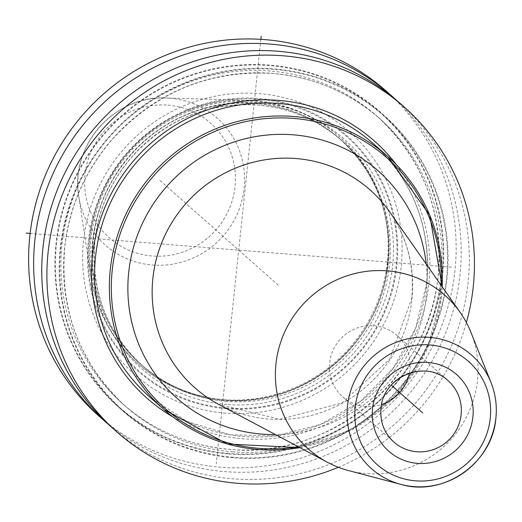 <?xml version="1.0" encoding="UTF-8"?>
<svg xmlns="http://www.w3.org/2000/svg" width="522" height="522" viewBox="0 0 522 522"><rect width="100%" height="100%" fill="white"/><g stroke="black" fill="none" stroke-linecap="round" stroke-linejoin="round"><path stroke-width="0.39" stroke-dasharray="2.61 1.96" d="M338.38 467.281A216.878 211.319 131.5 0 0 466.387 322.563M98.691 415.845A216.878 211.319 -48.5 0 0 219.912 467.177A216.878 211.319 131.5 0 0 437.475 336.011A216.878 211.319 131.5 0 0 386.071 90.952M107.826 423.825A216.878 211.319 131.5 0 0 224.936 471.614A216.878 211.319 131.5 0 0 441.358 342.98A216.878 211.319 131.5 0 0 395.115 99.043M111.845 427.479A216.878 211.319 131.5 0 0 233.066 478.811A216.878 211.319 131.5 0 0 450.63 347.639A216.878 211.319 131.5 0 0 399.226 102.586M228.877 453.944A197.238 192.181 131.5 0 0 442.656 275.022A197.238 192.181 131.5 0 0 269.75 65.106A197.238 192.181 -48.5 0 0 55.971 244.028A197.238 192.181 -48.5 0 0 228.877 453.944M225.595 413.156A162.074 157.918 -48.5 0 1 83.513 240.668A162.074 157.918 -48.5 0 1 259.173 93.64A162.074 157.918 -48.5 0 1 401.255 266.129A162.074 157.918 -48.5 0 1 225.595 413.156M139.12 364.578A151.693 147.804 -48.5 0 0 223.905 400.485A151.693 147.804 131.5 0 0 376.081 308.737A151.693 147.804 131.5 0 0 340.129 137.332A151.693 147.804 131.5 0 0 255.343 101.431A151.693 147.804 -48.5 0 0 103.167 193.173A151.693 147.804 -48.5 0 0 139.12 364.578L138.2 363.769A151.693 147.804 -48.5 0 1 90.848 276.327A151.693 147.804 -48.5 0 1 246.645 100.198A151.693 147.804 -48.5 0 1 254.423 100.615A151.693 147.804 -48.5 0 1 339.209 136.516A151.693 147.804 -48.5 0 1 375.161 307.921A151.693 147.804 -48.5 0 1 222.985 399.669A151.693 147.804 -48.5 0 1 138.2 363.769M233.19 457.761A197.238 192.181 -48.5 0 1 60.284 247.846A197.238 192.181 -48.5 0 1 274.063 68.924A197.238 192.181 131.5 0 1 446.969 278.839A197.238 192.181 131.5 0 1 233.19 457.761M470.89 332.26A102.814 100.178 131.5 0 1 477.493 380.29A102.814 100.178 -48.5 0 1 348.552 470.57M409.372 373.113A40.951 39.9 -48.5 0 0 409.953 369.328A40.951 39.9 131.5 0 0 396.942 335.437A40.951 39.9 131.5 0 0 355.43 328.651A40.951 39.9 131.5 0 0 329.663 362.894A40.951 39.9 -48.5 0 0 342.673 396.785A40.951 39.9 -48.5 0 0 381.589 404.524M451.308 267.179L30.119 233.425M160.039 180.56L279.531 286.252M260.863 39.339L216.232 463.921M299.889 447.622A168.932 164.6 131.5 0 0 441.449 296.274A168.932 164.6 131.5 0 0 442.173 286.761M426.722 283.25A168.932 164.6 131.5 0 0 373.054 143.446C413.3 180.88 431.179 227.455 426.683 283.178L415.688 327.953L393.04 368.356L360.454 401.353L320.384 424.445L275.857 435.89L230.222 434.846L186.922 421.378L149.207 396.511A168.932 164.6 -48.5 0 0 320.443 424.477A168.932 164.6 -48.5 0 0 426.722 283.25M396.211 164.495A171.66 167.262 131.5 0 1 428.94 283.055A171.66 167.262 -48.5 0 1 172.926 416.928M226.3 408.667A157.324 153.292 -48.5 0 1 88.381 241.229A157.324 153.292 -48.5 0 1 258.899 98.508A157.324 153.292 131.5 0 1 396.818 265.946A157.324 153.292 131.5 0 1 226.3 408.667M226.385 407.982A156.62 152.607 131.5 0 0 396.139 265.907A156.62 152.607 131.5 0 0 258.84 99.219A156.62 152.607 -48.5 0 0 89.086 241.294A156.62 152.607 -48.5 0 0 226.385 407.982M226.757 404.472A153.057 149.135 -48.5 0 1 92.577 241.575A153.057 149.135 -48.5 0 1 258.468 102.73A153.057 149.135 131.5 0 1 392.648 265.626A153.057 149.135 131.5 0 1 226.757 404.472M226.581 401.372A150.329 146.48 -48.5 0 1 142.552 365.798A150.329 146.48 -48.5 0 1 106.925 195.933A150.329 146.48 -48.5 0 1 257.731 105.013A150.329 146.48 131.5 0 1 341.753 140.594L340.142 139.165A150.329 146.48 131.5 0 0 256.119 103.591A150.329 146.48 -48.5 0 0 105.314 194.504A150.329 146.48 -48.5 0 0 140.947 364.369A150.329 146.48 -48.5 0 0 224.969 399.95A150.329 146.48 131.5 0 0 375.775 309.031A150.329 146.48 131.5 0 0 340.142 139.165C378.855 175.588 394.26 220.584 386.358 274.161C374.776 349.114 299.576 407.662 224.904 399.917C192.925 397.098 164.932 385.249 140.947 364.369L142.552 365.798C106.592 332.331 90.704 290.708 94.893 240.916C98.619 208.924 111.16 180.671 132.51 156.169C166.694 119.342 208.454 102.305 257.796 105.046C289.775 107.865 317.761 119.714 341.753 140.594A150.329 146.48 131.5 0 1 377.386 310.453A150.329 146.48 131.5 0 1 226.581 401.372M224.838 399.937A150.421 146.565 -48.5 0 1 92.975 239.846A150.421 146.565 -48.5 0 1 256.008 103.389A150.421 146.565 131.5 0 1 387.872 263.479A150.421 146.565 131.5 0 1 224.838 399.937M169.989 98.208A84.61 82.443 -48.5 0 1 244.159 188.253A84.61 82.443 -48.5 0 1 152.457 265.006A84.61 82.443 -48.5 0 1 78.757 196.213A84.61 82.443 -48.5 0 1 165.65 97.973A84.61 82.443 -48.5 0 1 169.989 98.208M167.967 105.15A76.506 74.542 -48.5 0 1 235.037 186.569A76.506 74.542 -48.5 0 1 152.117 255.976A76.506 74.542 -48.5 0 1 85.047 174.55A76.506 74.542 -48.5 0 1 167.967 105.15M233.243 457.272A196.742 191.698 -48.5 0 1 60.767 247.885A196.742 191.698 -48.5 0 1 274.011 69.413A196.742 191.698 131.5 0 1 446.48 278.8A196.742 191.698 131.5 0 1 233.243 457.272M232.936 451.85A191.965 187.046 -48.5 0 1 125.639 406.416A191.965 187.046 -48.5 0 1 80.14 189.506A191.965 187.046 -48.5 0 1 272.706 73.406A191.965 187.046 131.5 0 1 380.003 118.84L377.302 116.452A191.965 187.046 131.5 0 0 270.005 71.018A191.965 187.046 -48.5 0 0 77.439 187.117A191.965 187.046 -48.5 0 0 122.931 404.028A191.965 187.046 -48.5 0 0 230.228 449.462A191.965 187.046 131.5 0 0 422.8 333.362A191.965 187.046 131.5 0 0 377.302 116.452C423.91 159.915 444.091 213.922 437.847 278.48C428.125 378.509 329.167 459.895 230.117 449.409C189.284 445.808 153.559 430.683 122.931 404.028L125.639 406.416C79.736 363.703 59.449 310.564 64.787 246.984C69.55 206.125 85.562 170.048 112.837 138.754C156.496 91.728 209.824 69.961 272.823 73.458C313.65 77.06 349.381 92.185 380.003 118.84A191.965 187.046 131.5 0 1 425.502 335.75A191.965 187.046 131.5 0 1 232.936 451.85M228.93 453.455A196.742 191.698 -48.5 0 1 56.454 244.068A196.742 191.698 -48.5 0 1 269.698 65.596A196.742 191.698 131.5 0 1 442.167 274.983A196.742 191.698 131.5 0 1 228.93 453.455M298.264 446.76A167.353 163.066 -48.5 0 0 440.32 296.522A167.353 163.066 131.5 0 0 441.123 285.253M426.206 263.995A151.804 147.909 131.5 0 1 426.298 296.379A151.804 147.909 -48.5 0 1 275.348 434.552M411.936 299.178A132.144 128.758 131.5 0 0 389.562 211.769C407.31 237.627 414.69 266.553 411.708 298.558L389.712 359.156L341.943 402.938L280.06 419.296L219.031 404.557A132.144 128.758 -48.5 0 0 411.936 299.178M342.673 396.785L393.856 442.049A40.951 39.9 -48.5 0 1 380.845 408.158A40.951 39.9 131.5 0 1 406.605 373.922A40.951 39.9 131.5 0 1 448.117 380.701L396.942 335.437M340.129 137.332L339.209 136.516M90.848 276.327L78.757 196.213C69.478 146.147 114.827 94.88 165.65 97.973L246.645 100.198M442.219 286.819L441.488 296.346L426.872 349.609L395.95 395.676L352.069 429.573L299.948 447.654"/><path stroke-width="0.78" d="M466.387 322.563A216.878 211.319 131.5 0 0 404.361 107.127L399.226 102.586A216.878 211.319 131.5 0 0 278.004 51.254A216.878 211.319 131.5 0 0 60.441 182.419A216.878 211.319 131.5 0 0 111.845 427.479L116.98 432.02A216.878 211.319 -48.5 0 0 238.202 483.352A216.878 211.319 131.5 0 0 338.38 467.281M404.361 107.127A216.878 211.319 131.5 0 0 283.139 55.795A216.878 211.319 -48.5 0 0 65.576 186.961A216.878 211.319 -48.5 0 0 116.98 432.02M395.115 99.043A216.878 211.319 131.5 0 0 391.095 95.389L386.071 90.952A216.878 211.319 131.5 0 0 264.85 39.62A216.878 211.319 -48.5 0 0 47.293 170.785A216.878 211.319 -48.5 0 0 98.691 415.845L103.715 420.282A216.878 211.319 131.5 0 0 107.826 423.825M391.095 95.389A216.878 211.319 131.5 0 0 269.874 44.057A216.878 211.319 131.5 0 0 52.311 175.229A216.878 211.319 131.5 0 0 103.715 420.282M460.084 312.28A102.814 100.178 131.5 0 1 470.89 332.26L491.026 382.567C495.522 393.927 497.146 405.744 495.9 418.011C492.631 462.91 443.661 497.198 400.948 484.409A75.703 73.765 -48.5 0 1 347.469 406.044A75.703 73.765 131.5 0 1 411.532 338.112A75.703 73.765 131.5 0 1 491.026 382.567A75.703 73.765 131.5 0 1 495.887 417.933A75.703 73.765 -48.5 0 1 400.948 484.409L348.552 470.57A102.814 100.178 -48.5 0 1 327.405 462.277A102.814 100.178 -48.5 0 1 275.929 364.134A102.814 100.178 131.5 0 1 351.665 274.383A102.814 100.178 131.5 0 1 460.084 312.28L389.562 211.769A132.144 128.758 131.5 0 0 250.221 163.06A132.144 128.758 131.5 0 0 152.874 278.415A132.144 128.758 -48.5 0 0 219.031 404.557L327.405 462.277M409.372 373.113A40.951 39.9 -48.5 0 1 381.589 404.524M30.119 233.425L26.1 233.106M391.291 385.112L422.709 412.902L391.291 385.112M261.17 36.364L260.863 39.339M442.173 286.761A168.932 164.6 131.5 0 0 387.781 156.47A168.932 164.6 131.5 0 0 293.357 116.491A168.932 164.6 131.5 0 0 110.266 269.73A168.932 164.6 131.5 0 0 163.934 409.535A168.932 164.6 131.5 0 0 258.357 449.52A168.932 164.6 131.5 0 0 299.889 447.622M442.219 286.819L429.723 215.155L387.781 156.47L373.054 143.446A168.932 164.6 131.5 0 0 201.818 115.479A168.932 164.6 131.5 0 0 95.539 256.707A168.932 164.6 -48.5 0 0 149.207 396.511L163.934 409.535L227.298 444L299.948 447.654M172.926 416.928A171.66 167.262 -48.5 0 1 92.401 256.087A171.66 167.262 131.5 0 1 215.827 107.114A171.66 167.262 131.5 0 1 396.211 164.495M441.123 285.253A167.353 163.066 131.5 0 0 288.013 118.063A167.353 163.066 131.5 0 0 112.223 270.226A167.353 163.066 -48.5 0 0 298.264 446.76M275.348 434.552A151.804 147.909 -48.5 0 1 128.693 272.53A151.804 147.909 131.5 0 1 277.071 134.408A151.804 147.909 131.5 0 1 426.206 263.995M355.162 407.486A68.911 67.149 131.5 0 0 415.571 480.827A68.911 67.149 131.5 0 0 490.262 418.318A68.911 67.149 131.5 0 0 429.847 344.977A68.911 67.149 131.5 0 0 355.162 407.486M472.893 416.921A51.189 49.877 -48.5 0 1 417.411 463.36A51.189 49.877 -48.5 0 1 372.532 408.883A51.189 49.877 -48.5 0 1 428.014 362.444A51.189 49.877 -48.5 0 1 472.893 416.921M461.128 414.592A40.951 39.9 -48.5 0 1 435.368 448.835A40.951 39.9 -48.5 0 1 393.856 442.049C384.205 433.103 379.918 421.893 380.988 408.426C382.763 376.44 426.05 358.868 448.117 380.701A40.951 39.9 131.5 0 1 461.128 414.592"/></g></svg>

